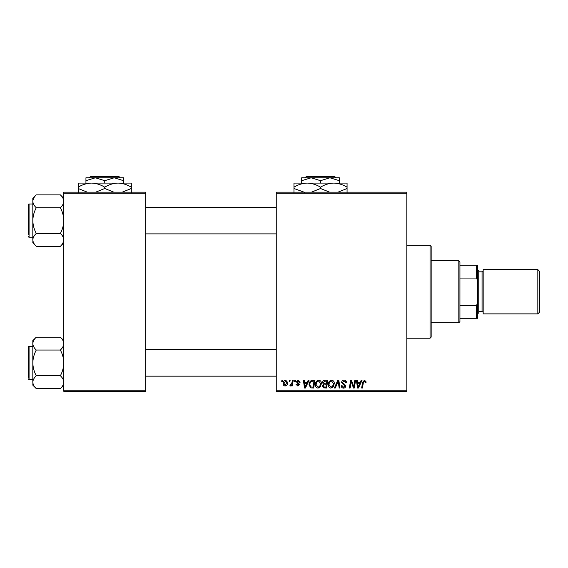 <?xml version="1.0" encoding="UTF-8"?>
<svg xmlns="http://www.w3.org/2000/svg" width="568" height="568" viewBox="0 0 568 568"><rect width="100%" height="100%" fill="white"/><g stroke="black" fill="none" stroke-linecap="round" stroke-linejoin="round"><path stroke-width="0.85" d="M276.254 192.161L406.823 192.161L406.823 193.269L276.254 193.269L276.254 192.161M315.382 384.664C315.368 382.2 316.497 380.702 318.762 380.162C320.544 380.489 321.431 381.604 321.417 383.514L320.359 386.943L318.059 388.114C316.22 387.774 315.332 386.623 315.382 384.664M307.231 382.378L308.183 380.262L309.049 380.262L305.456 388.008L304.469 388.008L303.411 380.262L304.221 380.262L304.476 382.378L307.231 382.378M364.5 380.162L366.083 381.873L366.012 382.576L365.203 382.676L364.443 381.071L363.385 382.527L362.462 388.008L361.646 388.008L362.604 382.335L364.5 380.162M341.638 382.441C341.787 380.986 342.596 380.233 344.066 380.162C345.692 380.255 346.494 381.128 346.466 382.789L345.663 382.882L345.458 381.739L344.016 381.071L342.44 382.363L342.653 383.045L344.748 384.366L345.663 386.055C345.557 387.383 344.84 388.065 343.498 388.114C342.092 388.022 341.34 387.277 341.233 385.864L342.042 385.615L343.519 387.206L344.854 386.105L341.638 382.441M334.396 388.008L337.782 380.262L338.812 380.262L339.998 388.008L339.181 388.008L338.166 381.369L335.269 388.008L334.396 388.008M328.261 384.664C328.247 382.2 329.369 380.702 331.634 380.162C333.416 380.489 334.303 381.604 334.296 383.514L333.231 386.943L330.938 388.114C329.099 387.774 328.205 386.623 328.261 384.664M281.7 381.369L281.884 380.262L282.694 380.262L282.523 381.369L281.7 381.369M276.254 390.223L406.823 390.223L406.823 391.331L276.254 391.331L276.254 193.269M406.823 390.223L406.823 193.269M322.525 382.676C322.624 381.249 323.362 380.446 324.754 380.262L327.857 380.262L326.55 388.008L323.49 387.88L322.425 386.126L323.49 384.238L322.525 382.676M360.24 382.378L361.191 380.262L362.064 380.262L358.465 388.008L357.478 388.008L356.42 380.262L357.229 380.262L357.492 382.378L360.24 382.378M353.978 384.99L354.808 380.262L355.618 380.262L354.297 388.008L353.445 388.008L351.23 381.44L350.151 388.008L349.334 388.008L350.648 380.262L351.493 380.262L353.729 386.829L353.978 384.99M298.271 380.162L300.195 382.179L299.393 382.278L298.236 380.865L297.178 381.731L299.492 384.394L297.802 385.999L295.971 384.287L296.773 384.188L297.838 385.296L298.683 384.522L296.375 381.795L298.271 380.162M311.449 380.454L314.984 380.262L313.671 388.008L310.753 387.909L309.049 384.841C308.999 382.868 309.801 381.398 311.449 380.454M283.198 383.641C283.148 381.753 283.986 380.595 285.704 380.162L287.621 382.406C287.699 384.373 286.847 385.573 285.072 385.999C283.787 385.793 283.162 385.012 283.198 383.641M289.147 381.369L289.332 380.262L290.134 380.262L289.971 381.369L289.147 381.369M292.023 382.52L292.435 380.262L293.251 380.262L292.3 385.899L291.483 385.899L291.689 384.735L290.383 385.999L289.836 385.793L292.023 382.52M294.579 381.369L294.764 380.262L295.566 380.262L295.403 381.369L294.579 381.369M63.808 192.161L145.685 192.161L145.685 193.269L63.808 193.269L63.808 192.161M145.685 390.223L145.685 391.331L63.808 391.331L63.808 390.223L145.685 390.223L145.685 193.269M63.808 390.223L63.808 193.269M325.883 387.106L326.295 384.692L323.675 385.012L323.227 386.098L324.505 387.106L325.883 387.106M326.451 383.783L326.891 381.171L324.584 381.213L323.334 382.697L324.74 383.783L326.451 383.783M332.599 386.346L333.487 383.478L331.577 381.071C329.852 381.589 329.014 382.818 329.064 384.749L330.959 387.206L332.599 386.346M358.727 385.58L359.8 383.279L357.606 383.279L358.081 387.163L358.727 385.58M305.719 385.58L306.784 383.279L304.59 383.279L305.073 387.163L305.719 385.58M313.011 387.106L314.012 381.171L312.982 381.171C310.845 381.369 309.801 382.612 309.851 384.891L310.824 386.971L313.011 387.106M319.727 386.346L320.615 383.478L318.705 381.071C316.979 381.589 316.142 382.818 316.191 384.749L318.087 387.206L319.727 386.346M285.108 385.296L286.819 382.498L285.697 380.865L284 383.649L285.108 385.296M430.054 245.269L431.162 246.377L431.162 337.115L430.054 338.216L430.054 245.269L406.823 245.269M430.054 338.216L406.823 338.216M63.808 340.623L60.364 337.179C62.515 339.181 63.666 341.325 63.808 343.604L63.737 342.717L63.808 343.604C63.673 345.862 62.53 348.006 60.364 350.037L36.274 350.037C34.115 348.035 32.972 345.891 32.823 343.604C32.958 341.347 34.108 339.202 36.274 337.179L60.364 337.179M32.894 383.066L32.823 385.161L36.274 388.611C34.115 386.609 32.972 384.465 32.823 382.179C32.958 379.921 34.108 377.777 36.274 375.753C34.108 371.713 32.965 367.432 32.823 362.895C32.965 358.344 34.115 354.056 36.274 350.037M32.823 346.295L29.067 346.295A0.667 0.667 0 0 0 28.4 346.963L28.4 377.28M28.4 348.511L28.4 346.963A0.667 0.667 0 0 1 29.067 346.295L29.067 379.488A0.667 0.667 0 0 1 28.4 378.828M29.067 379.488L32.823 379.488M60.364 350.037C62.523 354.07 63.673 358.358 63.808 362.895C63.666 367.439 62.523 371.728 60.364 375.753C62.515 377.755 63.666 379.893 63.808 382.179C63.673 384.437 62.53 386.581 60.364 388.611L36.274 388.611M60.364 375.753L36.274 375.753M62.856 385.466L63.737 383.066M33.775 340.324L32.894 342.717M36.274 337.179L32.823 340.623L32.823 382.179M28.4 232.681L28.4 208.428M63.808 198.331L60.364 194.881C62.515 196.883 63.666 199.027 63.808 201.313L63.737 200.426L63.808 201.313C63.673 203.571 62.53 205.715 60.364 207.739L36.274 207.739C34.115 205.737 32.972 203.593 32.823 201.313C32.958 199.056 34.108 196.911 36.274 194.881L60.364 194.881M32.894 240.775L32.823 242.87L36.274 246.313C34.115 244.311 32.972 242.167 32.823 239.881C32.958 237.623 34.108 235.486 36.274 233.455C34.108 229.422 32.965 225.134 32.823 220.597C32.965 216.046 34.115 211.765 36.274 207.739M32.823 203.997L29.067 203.997A0.667 0.667 0 0 0 28.4 204.665L28.4 234.982M28.4 206.212L28.4 204.665A0.667 0.667 0 0 1 29.067 203.997L29.067 237.197A0.667 0.667 0 0 1 28.4 236.529M29.067 237.197L32.823 237.197M60.364 207.739C62.523 211.772 63.673 216.06 63.808 220.597C63.666 225.148 62.523 229.429 60.364 233.455C62.515 235.457 63.666 237.601 63.808 239.881C63.673 242.145 62.53 244.283 60.364 246.313L36.274 246.313M60.364 233.455L36.274 233.455M62.856 243.168L63.737 240.775M33.775 198.026L32.894 200.426M36.274 194.881L32.823 198.331L32.823 239.881M458.823 260.762L459.931 261.869L459.931 321.623L458.823 322.731L458.823 260.762L431.162 260.762M459.931 265.192L477.638 265.192L477.638 318.3L476.531 318.3L476.531 305.435L477.638 302.808M459.931 305.435L476.531 305.435M477.638 280.677L476.531 278.057L476.531 265.192M459.931 278.057L476.531 278.057M459.931 318.3L476.531 318.3M539.6 271.383L539.6 312.102L537.832 313.877L537.832 269.615L539.6 271.383M477.638 269.615L478.746 270.723L478.746 312.769L477.638 313.877M478.746 311.662L482.062 311.662A1.108 1.108 0 0 1 483.169 312.769M478.746 271.831L482.062 271.831A1.108 1.108 0 0 0 483.169 270.723M537.832 313.877L483.169 313.877L483.169 269.615L537.832 269.615M306.173 176.669L305.066 177.777L306.173 176.669L334.857 176.669L335.965 177.777L334.857 176.669M339.323 183.088L339.323 180.688L329.923 177.777L301.707 177.777L301.707 180.688L311.108 177.777L320.515 180.688L329.923 177.777L335.965 177.777M301.707 180.688L301.707 183.088M320.515 180.688L320.515 183.088M339.323 180.688L339.323 177.777L329.923 177.777M304.867 192.46L293.961 188.498L293.961 183.088L347.069 183.088L347.069 188.498L338.01 192.161M293.961 188.498L293.961 192.602M293.961 187.199C298.094 184.628 302.517 183.258 307.238 183.088C311.903 183.244 316.326 184.614 320.515 187.199L320.515 188.498L311.456 192.161M320.515 187.199C324.647 184.628 329.071 183.258 333.792 183.088C338.457 183.244 342.88 184.614 347.069 187.199M329.582 192.161L320.515 188.498M347.069 192.602L347.069 188.498M90.404 176.669L89.297 177.777L90.404 176.669L119.088 176.669L120.196 177.777L119.088 176.669M89.297 177.777L95.346 177.777L104.746 180.688L104.746 183.088M104.746 180.688L114.154 177.777L120.196 177.777M85.938 180.688L95.346 177.777L85.938 177.777L85.938 183.088M95.346 177.777L114.154 177.777L123.561 180.688L123.561 183.088M123.561 180.688L123.561 177.777L114.154 177.777M87.259 192.161L78.192 188.498L78.192 183.088L131.307 183.088L131.307 188.498L122.241 192.161M78.192 188.498L78.192 192.602M78.192 187.199C82.325 184.628 86.755 183.258 91.469 183.088C96.134 183.244 100.557 184.614 104.746 187.199L104.746 188.498L95.687 192.161M104.746 187.199C108.886 184.628 113.309 183.258 118.023 183.088C122.688 183.244 127.118 184.614 131.307 187.199M113.813 192.161L104.746 188.498M131.307 192.602L131.307 188.498M482.062 311.662L482.062 271.831M63.808 385.161L60.364 388.611M276.254 376.172L145.685 376.172M276.254 349.618L145.685 349.618M145.685 207.32L276.254 207.32M145.685 233.874L276.254 233.874M63.808 242.87L60.364 246.313M458.823 322.731L431.162 322.731"/></g></svg>

